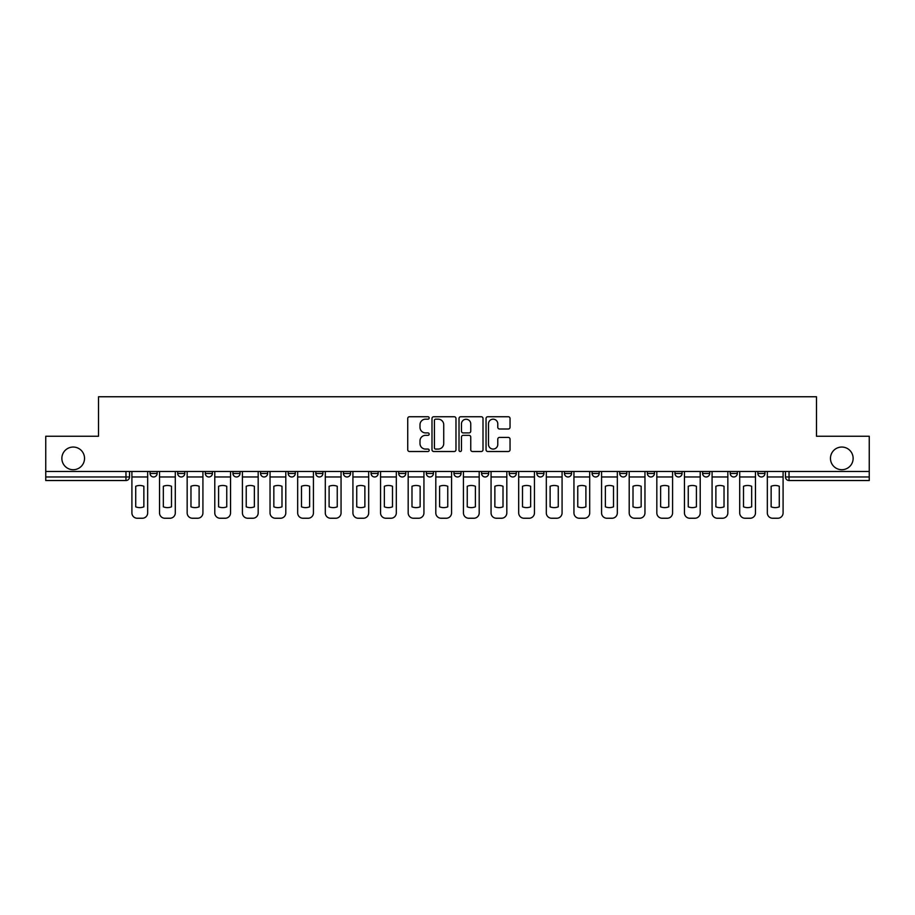 <?xml version="1.0" encoding="UTF-8"?>
<svg xmlns="http://www.w3.org/2000/svg" width="915" height="915" viewBox="0 0 915 915"><rect width="100%" height="100%" fill="white"/><g stroke="black" fill="none" stroke-linecap="round" stroke-linejoin="round"><path stroke-width="1.37" d="M429.169 417.961A1.212 1.212 0 0 0 427.946 416.737L409.474 416.737A1.739 1.739 0 0 0 407.735 418.475L407.735 449.768A1.739 1.739 0 0 0 409.474 451.507L427.946 451.507A1.212 1.212 0 0 0 429.169 450.294A1.212 1.212 0 0 0 427.946 449.071L425.555 449.071A5.559 5.559 0 0 1 419.996 443.512L419.996 440.904A5.559 5.559 0 0 1 425.555 435.346L427.946 435.346A1.212 1.212 0 0 0 429.169 434.122A1.212 1.212 0 0 0 427.946 432.909L425.555 432.909A5.559 5.559 0 0 1 419.996 427.339L419.996 424.732A5.559 5.559 0 0 1 425.555 419.173L427.946 419.173A1.212 1.212 0 0 0 429.169 417.961M830.465 458.381A11.335 11.335 0 0 0 841.8 469.715A11.335 11.335 0 0 0 853.135 458.381A11.335 11.335 0 0 0 841.8 447.046A11.335 11.335 0 0 0 830.465 458.381M61.865 458.381A11.335 11.335 0 0 0 73.2 469.715A11.335 11.335 0 0 0 84.535 458.381A11.335 11.335 0 0 0 73.2 447.046A11.335 11.335 0 0 0 61.865 458.381M702.606 473.444L702.606 471.488L702.606 473.444A3.546 3.546 0 0 0 706.14 476.978A3.546 3.546 0 0 1 702.606 473.444L709.685 473.444A3.546 3.546 0 0 1 706.14 476.978A3.546 3.546 0 0 0 709.685 473.444L709.685 471.488L709.685 473.444M453.954 471.488L453.954 473.444L461.046 473.444A3.546 3.546 0 0 1 457.5 476.978A3.546 3.546 0 0 1 453.954 473.444L453.954 471.488M371.078 471.488L371.078 473.444L378.158 473.444A3.546 3.546 0 0 1 374.624 476.978A3.546 3.546 0 0 1 371.078 473.444L371.078 471.488M315.824 471.488L315.824 473.444L322.904 473.444A3.546 3.546 0 0 1 319.369 476.978A3.546 3.546 0 0 1 315.824 473.444L315.824 471.488M288.191 471.488L288.191 473.444L295.282 473.444A3.546 3.546 0 0 1 291.736 476.978A3.546 3.546 0 0 1 288.191 473.444L288.191 471.488M232.936 471.488L232.936 473.444L240.027 473.444A3.546 3.546 0 0 1 236.482 476.978A3.546 3.546 0 0 1 232.936 473.444L232.936 471.488M508.305 428.998A1.739 1.739 0 0 0 510.044 427.259L510.044 418.475A1.739 1.739 0 0 0 508.305 416.737L487.787 416.737A1.739 1.739 0 0 0 486.048 418.475L486.048 449.768A1.739 1.739 0 0 0 487.787 451.507L508.305 451.507A1.739 1.739 0 0 0 510.044 449.768L510.044 439.166A1.739 1.739 0 0 0 508.305 437.427L499.521 437.427A1.739 1.739 0 0 0 497.783 439.166L497.783 444.427A4.655 4.655 0 0 1 493.139 449.071A4.655 4.655 0 0 1 488.484 444.427L488.484 423.828A4.655 4.655 0 0 1 493.139 419.173A4.655 4.655 0 0 1 497.783 423.828L497.783 427.259A1.739 1.739 0 0 0 499.521 428.998L508.305 428.998M45.75 471.488L45.75 436.249L98.523 436.249L98.523 396.755L816.477 396.755L816.477 436.249L869.25 436.249L869.25 471.488L45.75 471.488L45.75 476.978L129.518 476.978L129.518 471.488L129.518 476.978A3.546 3.546 0 0 1 125.973 480.524L45.75 480.524L45.75 476.978M455.979 418.475A1.739 1.739 0 0 0 454.24 416.737L433.733 416.737A1.739 1.739 0 0 0 431.994 418.475L431.994 449.768A1.739 1.739 0 0 0 433.733 451.507L454.24 451.507A1.739 1.739 0 0 0 455.979 449.768L455.979 418.475M460.76 416.737L481.267 416.737A1.739 1.739 0 0 1 483.006 418.475L483.006 449.768A1.739 1.739 0 0 1 481.267 451.507L472.495 451.507A1.739 1.739 0 0 1 470.756 449.768L470.756 437.084A1.739 1.739 0 0 0 469.018 435.346L463.196 435.346A1.739 1.739 0 0 0 461.457 437.084L461.457 450.294A1.212 1.212 0 0 1 460.234 451.507A1.212 1.212 0 0 1 459.021 450.294L459.021 418.475A1.739 1.739 0 0 1 460.76 416.737M785.482 471.488L785.482 476.978L869.25 476.978L869.25 480.524L789.027 480.524A3.546 3.546 0 0 1 785.482 476.978L785.482 471.488M869.25 471.488L869.25 476.978M764.94 471.488L764.94 473.444A3.546 3.546 0 0 1 761.394 476.978A3.546 3.546 0 0 1 757.86 473.444L764.94 473.444M757.86 471.488L757.86 473.444M730.227 471.488L730.227 473.444L737.318 473.444L737.318 471.488L737.318 473.444A3.546 3.546 0 0 1 733.773 476.978A3.546 3.546 0 0 1 730.227 473.444A3.546 3.546 0 0 0 733.773 476.978M674.973 471.488L674.973 473.444L682.064 473.444L682.064 471.488L682.064 473.444A3.546 3.546 0 0 1 678.518 476.978A3.546 3.546 0 0 1 674.973 473.444A3.546 3.546 0 0 0 678.518 476.978M654.431 473.444L654.431 471.488L654.431 473.444A3.546 3.546 0 0 1 650.885 476.978A3.546 3.546 0 0 1 647.351 473.444L654.431 473.444A3.546 3.546 0 0 1 650.885 476.978M647.351 471.488L647.351 473.444M626.809 471.488L626.809 473.444A3.546 3.546 0 0 1 623.264 476.978A3.546 3.546 0 0 1 619.718 473.444L626.809 473.444A3.546 3.546 0 0 1 623.264 476.978M619.718 471.488L619.718 473.444M599.176 471.488L599.176 473.444A3.546 3.546 0 0 1 595.631 476.978A3.546 3.546 0 0 1 592.096 473.444L599.176 473.444M592.096 471.488L592.096 473.444M571.555 471.488L571.555 473.444A3.546 3.546 0 0 1 568.009 476.978A3.546 3.546 0 0 1 564.463 473.444L571.555 473.444M564.463 471.488L564.463 473.444M543.922 471.488L543.922 473.444A3.546 3.546 0 0 1 540.376 476.978A3.546 3.546 0 0 1 536.842 473.444L543.922 473.444M536.842 471.488L536.842 473.444M516.3 471.488L516.3 473.444A3.546 3.546 0 0 1 512.755 476.978A3.546 3.546 0 0 1 509.209 473.444A3.546 3.546 0 0 0 512.755 476.978M509.209 471.488L509.209 473.444L516.3 473.444M488.667 471.488L488.667 473.444A3.546 3.546 0 0 1 485.122 476.978A3.546 3.546 0 0 1 481.587 473.444A3.546 3.546 0 0 0 485.122 476.978M481.587 471.488L481.587 473.444L488.667 473.444M461.046 471.488L461.046 473.444A3.546 3.546 0 0 1 457.5 476.978M433.413 471.488L433.413 473.444A3.546 3.546 0 0 1 429.878 476.978A3.546 3.546 0 0 1 426.333 473.444L433.413 473.444M426.333 471.488L426.333 473.444M405.791 471.488L405.791 473.444A3.546 3.546 0 0 1 402.245 476.978A3.546 3.546 0 0 1 398.7 473.444L405.791 473.444L405.791 471.488M398.7 471.488L398.7 473.444M378.158 471.488L378.158 473.444M350.537 471.488L350.537 473.444A3.546 3.546 0 0 1 346.991 476.978A3.546 3.546 0 0 1 343.445 473.444L350.537 473.444L350.537 471.488M343.445 471.488L343.445 473.444M322.904 471.488L322.904 473.444L322.904 471.488M295.282 473.444L295.282 471.488L295.282 473.444A3.546 3.546 0 0 1 291.736 476.978M267.649 471.488L267.649 473.444A3.546 3.546 0 0 1 264.115 476.978A3.546 3.546 0 0 1 260.569 473.444A3.546 3.546 0 0 0 264.115 476.978A3.546 3.546 0 0 0 267.649 473.444L267.649 471.488M260.569 471.488L260.569 473.444L267.649 473.444M240.027 471.488L240.027 473.444M212.394 471.488L212.394 473.444A3.546 3.546 0 0 1 208.86 476.978A3.546 3.546 0 0 1 205.315 473.444A3.546 3.546 0 0 0 208.86 476.978A3.546 3.546 0 0 0 212.394 473.444L205.315 473.444L205.315 471.488M177.682 471.488L177.682 473.444L184.773 473.444L184.773 471.488L184.773 473.444A3.546 3.546 0 0 1 181.227 476.978A3.546 3.546 0 0 1 177.682 473.444A3.546 3.546 0 0 0 181.227 476.978M150.06 471.488L150.06 473.444L157.14 473.444L157.14 471.488L157.14 473.444A3.546 3.546 0 0 1 153.606 476.978A3.546 3.546 0 0 1 150.06 473.444A3.546 3.546 0 0 0 153.606 476.978M125.973 471.488L125.973 480.524A3.546 3.546 0 0 0 129.518 476.978M435.643 419.173A1.212 1.212 0 0 0 434.419 420.385L434.419 447.858A1.212 1.212 0 0 0 435.643 449.071L438.159 449.071A5.559 5.559 0 0 0 443.729 443.512L443.729 424.732A5.559 5.559 0 0 0 438.159 419.173L435.643 419.173M470.756 423.908A4.655 4.655 0 0 0 466.101 419.264A4.655 4.655 0 0 0 461.457 423.908L461.457 431.171A1.739 1.739 0 0 0 463.196 432.909L469.018 432.909A1.739 1.739 0 0 0 470.756 431.171L470.756 423.908M131.909 476.978L131.909 512.926A5.318 5.318 0 0 0 137.216 518.245L142.351 518.245A5.318 5.318 0 0 0 147.67 512.926L147.67 476.978L131.909 476.978L131.909 471.488M147.67 476.978L147.67 471.488M143.861 506.83L143.861 486.265A10.98 10.98 0 0 0 135.717 486.265L135.717 506.83A10.98 10.98 0 0 0 143.861 506.83M159.53 476.978L159.53 512.926A5.318 5.318 0 0 0 164.849 518.245L169.984 518.245A5.318 5.318 0 0 0 175.291 512.926L175.291 476.978L159.53 476.978L159.53 471.488M175.291 476.978L175.291 471.488M171.494 506.83L171.494 486.265A10.98 10.98 0 0 0 163.339 486.265L163.339 506.83A10.98 10.98 0 0 0 171.494 506.83M187.163 476.978L187.163 512.926A5.318 5.318 0 0 0 192.47 518.245L197.606 518.245A5.318 5.318 0 0 0 202.924 512.926L202.924 476.978L187.163 476.978L187.163 471.488M202.924 476.978L202.924 471.488M199.115 506.83L199.115 486.265A10.98 10.98 0 0 0 190.972 486.265L190.972 506.83A10.98 10.98 0 0 0 199.115 506.83M214.785 476.978L214.785 512.926A5.318 5.318 0 0 0 220.103 518.245L225.239 518.245A5.318 5.318 0 0 0 230.546 512.926L230.546 476.978L214.785 476.978L214.785 471.488M230.546 476.978L230.546 471.488M226.748 506.83L226.748 486.265A10.98 10.98 0 0 0 218.594 486.265L218.594 506.83A10.98 10.98 0 0 0 226.748 506.83M242.418 476.978L242.418 512.926A5.318 5.318 0 0 0 247.725 518.245L252.86 518.245A5.318 5.318 0 0 0 258.179 512.926L258.179 476.978L242.418 476.978L242.418 471.488M258.179 476.978L258.179 471.488M254.37 506.83L254.37 486.265A10.98 10.98 0 0 0 246.227 486.265L246.227 506.83A10.98 10.98 0 0 0 254.37 506.83M270.039 476.978L270.039 512.926A5.318 5.318 0 0 0 275.358 518.245L280.493 518.245A5.318 5.318 0 0 0 285.8 512.926L285.8 476.978L270.039 476.978L270.039 471.488M285.8 476.978L285.8 471.488M281.992 506.83L281.992 486.265A10.98 10.98 0 0 0 273.848 486.265L273.848 506.83A10.98 10.98 0 0 0 281.992 506.83M297.672 476.978L297.672 512.926A5.318 5.318 0 0 0 302.979 518.245L308.115 518.245A5.318 5.318 0 0 0 313.433 512.926L313.433 476.978L297.672 476.978L297.672 471.488M313.433 476.978L313.433 471.488M309.625 506.83L309.625 486.265A10.98 10.98 0 0 0 301.481 486.265L301.481 506.83A10.98 10.98 0 0 0 309.625 506.83M325.294 476.978L325.294 512.926A5.318 5.318 0 0 0 330.612 518.245L335.748 518.245A5.318 5.318 0 0 0 341.055 512.926L341.055 476.978L325.294 476.978L325.294 471.488M341.055 476.978L341.055 471.488M337.246 506.83L337.246 486.265A10.98 10.98 0 0 0 329.103 486.265L329.103 506.83A10.98 10.98 0 0 0 337.246 506.83M352.927 476.978L352.927 512.926A5.318 5.318 0 0 0 358.234 518.245L363.369 518.245A5.318 5.318 0 0 0 368.688 512.926L368.688 476.978L352.927 476.978L352.927 471.488M368.688 476.978L368.688 471.488M364.879 506.83L364.879 486.265A10.98 10.98 0 0 0 356.736 486.265L356.736 506.83A10.98 10.98 0 0 0 364.879 506.83M380.549 476.978L380.549 512.926A5.318 5.318 0 0 0 385.867 518.245L391.002 518.245A5.318 5.318 0 0 0 396.309 512.926L396.309 476.978L380.549 476.978L380.549 471.488M396.309 476.978L396.309 471.488M392.501 506.83L392.501 486.265A10.98 10.98 0 0 0 384.357 486.265L384.357 506.83A10.98 10.98 0 0 0 392.501 506.83M408.182 476.978L408.182 512.926A5.318 5.318 0 0 0 413.488 518.245L418.624 518.245A5.318 5.318 0 0 0 423.942 512.926L423.942 476.978L408.182 476.978L408.182 471.488M423.942 476.978L423.942 471.488M420.134 506.83L420.134 486.265A10.98 10.98 0 0 0 411.99 486.265L411.99 506.83A10.98 10.98 0 0 0 420.134 506.83M435.803 476.978L435.803 512.926A5.318 5.318 0 0 0 441.122 518.245L446.257 518.245A5.318 5.318 0 0 0 451.564 512.926L451.564 476.978L435.803 476.978L435.803 471.488M451.564 476.978L451.564 471.488M447.755 506.83L447.755 486.265A10.98 10.98 0 0 0 439.612 486.265L439.612 506.83A10.98 10.98 0 0 0 447.755 506.83M463.436 476.978L463.436 512.926A5.318 5.318 0 0 0 468.743 518.245L473.879 518.245A5.318 5.318 0 0 0 479.197 512.926L479.197 476.978L463.436 476.978L463.436 471.488M479.197 476.978L479.197 471.488M475.388 506.83L475.388 486.265A10.98 10.98 0 0 0 467.245 486.265L467.245 506.83A10.98 10.98 0 0 0 475.388 506.83M491.058 476.978L491.058 512.926A5.318 5.318 0 0 0 496.376 518.245L501.512 518.245A5.318 5.318 0 0 0 506.819 512.926L506.819 476.978L491.058 476.978L491.058 471.488M506.819 476.978L506.819 471.488M503.01 506.83L503.01 486.265A10.98 10.98 0 0 0 494.866 486.265L494.866 506.83A10.98 10.98 0 0 0 503.01 506.83M518.691 476.978L518.691 512.926A5.318 5.318 0 0 0 523.998 518.245L529.133 518.245A5.318 5.318 0 0 0 534.452 512.926L534.452 476.978L518.691 476.978L518.691 471.488M534.452 476.978L534.452 471.488M530.643 506.83L530.643 486.265A10.98 10.98 0 0 0 522.499 486.265L522.499 506.83A10.98 10.98 0 0 0 530.643 506.83M546.312 476.978L546.312 512.926A5.318 5.318 0 0 0 551.631 518.245L556.766 518.245A5.318 5.318 0 0 0 562.073 512.926L562.073 476.978L546.312 476.978L546.312 471.488M562.073 476.978L562.073 471.488M558.264 506.83L558.264 486.265A10.98 10.98 0 0 0 550.121 486.265L550.121 506.83A10.98 10.98 0 0 0 558.264 506.83M573.945 476.978L573.945 512.926A5.318 5.318 0 0 0 579.252 518.245L584.388 518.245A5.318 5.318 0 0 0 589.706 512.926L589.706 476.978L573.945 476.978L573.945 471.488M589.706 476.978L589.706 471.488M585.897 506.83L585.897 486.265A10.98 10.98 0 0 0 577.754 486.265L577.754 506.83A10.98 10.98 0 0 0 585.897 506.83M601.567 476.978L601.567 512.926A5.318 5.318 0 0 0 606.885 518.245L612.021 518.245A5.318 5.318 0 0 0 617.328 512.926L617.328 476.978L601.567 476.978L601.567 471.488M617.328 476.978L617.328 471.488M613.519 506.83L613.519 486.265A10.98 10.98 0 0 0 605.375 486.265L605.375 506.83A10.98 10.98 0 0 0 613.519 506.83M629.2 476.978L629.2 512.926A5.318 5.318 0 0 0 634.507 518.245L639.642 518.245A5.318 5.318 0 0 0 644.961 512.926L644.961 476.978L629.2 476.978L629.2 471.488M644.961 476.978L644.961 471.488M641.152 506.83L641.152 486.265A10.98 10.98 0 0 0 633.008 486.265L633.008 506.83A10.98 10.98 0 0 0 641.152 506.83M656.821 476.978L656.821 512.926A5.318 5.318 0 0 0 662.14 518.245L667.275 518.245A5.318 5.318 0 0 0 672.582 512.926L672.582 476.978L656.821 476.978L656.821 471.488M672.582 476.978L672.582 471.488M668.774 506.83L668.774 486.265A10.98 10.98 0 0 0 660.63 486.265L660.63 506.83A10.98 10.98 0 0 0 668.774 506.83M684.454 476.978L684.454 512.926A5.318 5.318 0 0 0 689.761 518.245L694.897 518.245A5.318 5.318 0 0 0 700.215 512.926L700.215 476.978L684.454 476.978L684.454 471.488M700.215 476.978L700.215 471.488M696.407 506.83L696.407 486.265A10.98 10.98 0 0 0 688.252 486.265L688.252 506.83A10.98 10.98 0 0 0 696.407 506.83M712.076 476.978L712.076 512.926A5.318 5.318 0 0 0 717.394 518.245L722.53 518.245A5.318 5.318 0 0 0 727.837 512.926L727.837 476.978L712.076 476.978L712.076 471.488M727.837 476.978L727.837 471.488M724.028 506.83L724.028 486.265A10.98 10.98 0 0 0 715.885 486.265L715.885 506.83A10.98 10.98 0 0 0 724.028 506.83M739.709 476.978L739.709 512.926A5.318 5.318 0 0 0 745.016 518.245L750.151 518.245A5.318 5.318 0 0 0 755.47 512.926L755.47 476.978L739.709 476.978L739.709 471.488M755.47 476.978L755.47 471.488M751.661 506.83L751.661 486.265A10.98 10.98 0 0 0 743.506 486.265L743.506 506.83A10.98 10.98 0 0 0 751.661 506.83M767.33 476.978L767.33 512.926A5.318 5.318 0 0 0 772.649 518.245L777.784 518.245A5.318 5.318 0 0 0 783.091 512.926L783.091 476.978L767.33 476.978L767.33 471.488M783.091 476.978L783.091 471.488M779.283 506.83L779.283 486.265A10.98 10.98 0 0 0 771.139 486.265L771.139 506.83A10.98 10.98 0 0 0 779.283 506.83M789.027 471.488L789.027 480.524"/></g></svg>
